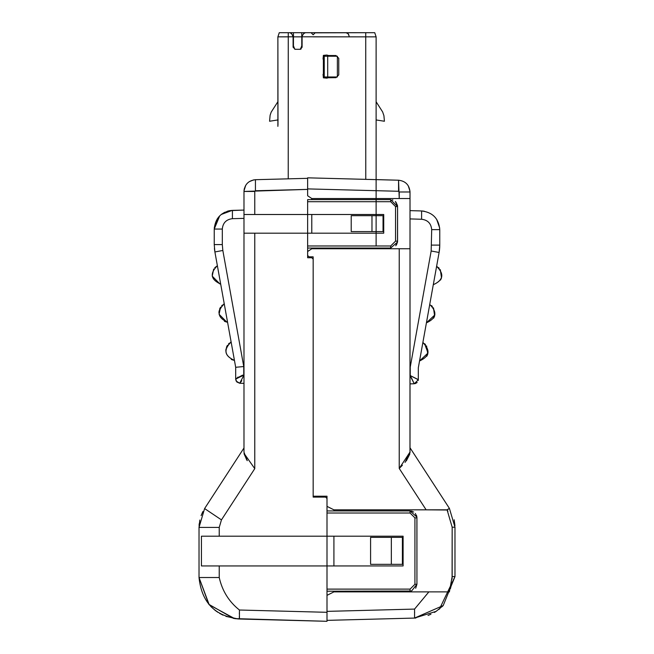 <?xml version="1.0" encoding="UTF-8"?>
<svg xmlns="http://www.w3.org/2000/svg" width="654" height="654" viewBox="0 0 654 654"><rect width="100%" height="100%" fill="white"/><g stroke="black" fill="none" stroke-linecap="round" stroke-linejoin="round"><path stroke-width="0.98" d="M327 617.736L327 565.939L327 589.115L410.091 589.115L327 589.115L327 591.191L410.017 591.191L410.091 589.115L414.93 584.275L414.93 517.862L410.091 513.014L327 513.014L410.091 513.014L410.017 510.938L410.091 513.014L414.93 517.862L416.933 517.862L414.93 517.862L414.93 584.275L416.933 584.275L416.892 517.077L410.017 510.938L327 510.938L327 536.19L403.101 536.19L403.101 565.939L219.229 565.939L403.101 565.939L403.101 536.19L201.432 536.19L201.432 565.939L219.229 565.939L219.229 577.515C222.221 590.873 228.957 601.713 239.438 610.019L327 612.308L327 621.3L239.438 619.011L239.438 610.019C228.957 601.713 222.221 590.873 219.229 577.515L199.02 577.515L209.215 604.762L234.631 618.602L327 621.3L327 612.308L239.438 610.019L239.429 619.003C215.125 616.362 201.653 602.53 199.02 577.515L199.02 527.418L199.813 520.044M199.02 533.77L199.02 568.359M255.436 179.695L307.633 178.329L255.436 179.695C248.455 180.537 244.637 184.453 243.983 191.45L254.766 191.45L255.436 190.764L255.436 179.695L255.436 190.764L307.633 189.398L307.633 178.329L307.633 189.398L243.983 191.45L243.983 214.504L243.983 191.45M204.604 508.567L243.983 447.99L204.604 508.567L199.02 527.418L219.229 527.418L221.461 519.881L204.604 508.567L221.461 519.881L254.766 468.648L244.048 453.394M199.02 577.515L219.229 577.515L219.229 565.939L201.432 565.939L201.432 536.19L219.229 536.19L219.229 527.418L199.02 527.418L199.02 577.515L208.839 604.329L233.56 618.431M202.887 511.526L201.097 515.605M199.217 523.699L199.086 525.293M253.768 179.858L249.288 181.624M244.375 188.434L244.04 190.306M244.007 190.772L245.724 185.295M239.364 618.169L239.339 616.37M239.356 613.942L239.38 612.741M244.073 453.574L246.705 459.885M307.633 257.741L311.778 257.741L313.168 259.123L311.778 257.741L307.633 257.741L307.633 255.461L307.633 257.741M313.168 497.105L325.618 497.105L327 498.487L327 513.014L327 498.487L325.618 497.105L313.168 497.105L313.168 259.123L313.168 497.105M383.726 214.504L243.983 214.504L254.766 214.504L254.766 191.45L254.766 214.504L383.726 214.504L383.726 233.184L383.726 214.504M243.983 447.99L243.983 233.184L383.726 233.184L307.633 233.184L307.633 248.054L390.642 248.054L397.501 242.07L397.567 241.138L395.776 245.773M397.501 242.07L397.567 206.55L397.567 241.138L395.539 241.138L397.567 241.138L397.567 206.55L395.539 206.55L397.567 206.55L390.642 199.633L390.7 201.71L390.642 199.633L307.633 199.633L307.633 201.71L390.7 201.71L395.539 206.55L395.539 241.138L390.7 245.986L307.633 245.978L307.633 233.184L254.766 233.184L254.766 468.648L254.766 233.184L243.983 233.184L243.983 214.504L243.983 452.249L247.269 460.669M241.776 380.791L239.724 383.252L243.983 375.069L239.724 383.252L236.192 381.102L235.685 379.107L236.168 381.045L235.685 379.107L243.754 375.061L243.754 366.542L222.834 250.474L214.896 251.953L214.234 244.588L214.896 251.953L235.685 367.286L235.685 379.107L236.862 382.001L239.724 383.252L243.983 383.367L239.724 383.252L236.862 382.001L235.718 379.622M229.767 210.645L243.983 210.081L232.423 210.384C221.338 211.716 215.28 217.937 214.234 229.055L214.234 244.588L214.234 229.055L222.311 229.055L214.234 229.055L219.711 215.845M214.299 227.486L217.357 218.722M232.219 210.392L221.24 214.479M214.234 244.588L222.311 244.588L222.834 250.474L243.754 366.542L235.685 367.286L214.896 251.953L222.834 250.474L222.311 244.588L214.234 244.588L214.896 251.953L214.406 248.332M222.311 244.588L222.311 229.055C222.883 222.883 226.251 219.425 232.415 218.681L232.423 210.384L232.415 218.681L243.983 218.379L232.415 218.681C226.251 219.425 222.883 222.883 222.311 229.055L222.311 244.588M243.754 375.233L236.119 378.715M237.974 377.088L237.541 377.407M235.685 374.145L235.685 367.286L214.896 251.953M221.567 214.226L224.706 212.28M227.232 211.267L229.194 210.752M230.682 210.523L233.29 210.343M232.988 210.359L240.402 210.179M222.834 250.474L221.068 250.801M236.879 367.18L236.045 367.254M220.153 250.964L222.139 250.605M241.351 381.388L241.669 380.947M236.486 378.372L242.642 375.102M217.381 265.737L220.692 284.114L217.381 265.737C209.591 273.462 210.694 279.585 220.692 284.114L217.381 265.737L214.749 267.707M224.248 303.865C216.466 311.59 217.569 317.713 227.567 322.242L224.248 303.865L227.567 322.242L224.248 303.865L223.594 304.233M234.434 360.37L231.124 341.985C223.333 349.71 224.436 355.841 234.434 360.37C224.355 355.858 223.251 349.735 231.124 341.985L234.434 360.37L231.124 341.985L230.47 342.353M219.957 283.999L212.231 276.151L213.686 269.047M222.54 304.977L221.616 305.835L222.54 304.977M224.42 321.318L226.824 322.128L219.098 314.28L220.553 307.176L219.515 309.252M219.106 310.764L218.951 312.874M229.415 343.105L228.491 343.963M227.428 345.304L226.39 347.38M225.982 348.884L225.818 351.002M231.287 359.447L233.699 360.256M416.933 584.275L414.93 584.275L410.091 589.115L410.017 591.191L411.529 591.028L416.933 584.275L416.933 517.862L416.933 584.275L415.682 588.248M395.335 201.465L397.55 206.092M307.633 245.986L307.633 251.52L307.633 245.986L390.7 245.986L390.642 248.054L390.7 245.978L395.539 241.138L395.539 206.55L390.7 201.71L307.633 201.71L307.633 214.504L307.633 201.71M307.633 199.633L390.642 199.633L307.633 199.633M397.493 205.577L395.964 202.127M392.956 200.026L392.228 199.813M397.485 242.168L396.471 244.866M390.642 248.054L307.633 248.054L390.642 248.054M416.86 516.856L415.364 513.472M412.192 511.289L411.431 511.085M327 510.938L410.017 510.938L413.745 512.033M416.475 515.393L416.753 516.276M411.529 591.028L327 591.191M243.754 366.542L243.754 375.061M254.766 468.648L221.461 519.881L219.229 527.418L219.229 536.19L327 536.19L327 565.939L327 513.014M327 589.115L327 612.299M201.432 536.19L201.432 565.939M307.633 233.184L307.633 214.504L307.633 233.184M246.893 460.163L244.13 453.99M311.778 257.741L312.285 258.248M277.533 179.122L286.534 178.885M333.916 536.19L333.916 565.939L333.916 536.19M370.581 564.345L370.581 537.367L370.581 564.345L391.337 564.345L370.581 564.345M307.633 255.461L307.633 251.52L307.633 255.461L309.015 256.842L313.168 256.842L313.168 259.123L313.168 256.842L309.015 256.842L307.633 255.461M313.168 496.206L327 496.206L327 498.487L327 496.206L313.168 496.206M327 506.376L333.916 509.834L426.138 509.834L399.234 468.444L399.234 248.749L311.778 248.749L307.633 251.52L311.778 248.749L311.778 248.054L311.778 248.749L399.234 248.749L399.234 468.444L426.138 509.834L333.916 509.834L327 506.376M414.562 618.071L327 620.368L414.562 618.071L414.562 609.087L327 611.376L414.562 609.087L428.869 591.878L333.916 591.878L327 595.344L333.916 591.878L333.916 591.191L333.916 591.878L428.869 591.878L414.562 609.087L414.562 618.071L443.199 605.555L454.98 576.583L443.199 605.555L436.12 611.367L414.562 618.071M333.916 510.938L333.916 509.834L333.916 510.938M402.406 564.345L391.337 564.345L391.337 537.367L370.581 537.367L402.406 537.367L402.406 564.345L402.406 537.367L391.337 537.367L391.337 564.345L402.406 564.345M311.778 214.504L311.778 233.184L311.778 214.504M351.214 231.59L351.214 215.681L351.214 231.59L371.971 231.59L371.971 215.681L351.214 215.681L383.04 215.681L383.04 231.59L351.214 231.59M311.778 199.633L311.778 198.522L307.633 195.759L307.633 177.831L307.633 195.759L311.778 198.522L311.778 199.633M447.034 509.834L426.138 509.834L447.14 510.006L449.396 508.362L410.017 447.777L449.396 508.362L447.034 509.834M402.39 465.264L399.234 468.444L410.017 452.053L405.055 462.419M410.017 452.053L410.017 248.749L399.234 248.749L410.017 248.749L410.017 198.522L311.778 198.522L399.234 198.522L399.234 191.974L398.564 191.279L307.633 188.9L398.564 191.279L398.564 180.218L307.633 177.831L398.564 180.218L399.234 198.522L410.017 198.522L409.976 452.895M409.829 454.023L406.322 460.923M452.167 576.583L454.98 576.583L454.98 527.214L452.167 527.214L452.167 576.583L452.167 527.214L447.14 510.006L452.167 527.214L454.98 527.214L454.98 576.583L452.167 576.583L449.388 591.878L452.167 576.583L452.167 527.214L452.086 579.117M450.41 588.723L451.047 586.229M443.11 605.645L442.03 606.708M439.848 608.637L438.695 609.553M436.095 611.384L434.362 612.446M430.937 614.237L428.043 615.447M415.87 618.022L414.62 618.071M414.636 612.651L414.628 612.226M454.98 576.583L439.562 608.866M449.388 591.878L428.869 591.878L449.388 591.878M410.017 191.974L410.017 198.522L410.017 191.974L399.234 191.974L410.017 191.974C409.363 184.968 405.545 181.052 398.564 180.218L376.115 179.605M454.98 527.214L449.396 508.362M447.933 511.322L447.164 510.046M383.04 231.59L383.04 215.681L371.971 215.681L371.971 231.59L383.04 231.59M454.947 525.685L454.17 519.775M409.993 191.287L408.276 185.818M398.629 188.385L398.588 190.183M278.089 119.903L269.579 121.252L278.089 119.903M367.466 179.4L376.467 179.637M414.113 383.318L414.276 383.767L410.017 383.882L414.276 383.775L410.246 375.576L410.246 367.066L431.166 250.997L431.689 229.628C431.117 223.455 427.757 219.997 421.601 219.254L410.017 218.927L421.601 219.254C427.757 219.997 431.117 223.455 431.689 229.628L431.166 250.997L410.246 367.066L410.246 375.576L412.126 379.255M410.017 375.584L414.276 383.775L418.315 379.745L410.246 375.576L418.315 379.622L418.315 367.801L439.104 252.469L431.166 250.997L439.104 252.469L439.594 248.855L439.766 245.103L431.689 245.103L439.766 245.103L439.766 229.628L431.689 229.628L439.766 229.628C438.728 218.518 432.67 212.297 421.601 210.956L421.601 219.254L421.601 210.956L410.017 210.629M277.885 101.713L271.197 112.104L270.118 115.227L269.579 121.252L270.118 115.227L271.197 112.104L277.885 101.713L271.197 112.104M384.421 121.252L376.115 119.944L384.421 121.252L383.914 115.66L382.639 111.932L376.115 101.754L382.639 111.932L383.914 115.66L384.421 121.252L383.914 115.66L382.639 111.932M415.2 383.645L417.17 382.484M414.276 383.767L410.246 375.576M439.766 229.628L439.766 245.103L439.104 252.469L418.315 367.801L418.315 379.745M437.264 266.693L436.61 266.325L433.291 284.711L436.61 266.325C444.475 274.075 443.371 280.198 433.291 284.711C443.289 280.182 444.393 274.051 436.61 266.325L433.291 284.711M429.735 304.453L426.424 322.839C436.414 318.31 437.526 312.179 429.735 304.453L428.46 311.541M421.593 349.669L419.549 360.959C429.547 356.43 430.651 350.307 422.868 342.582L423.514 342.949M439.594 248.855L439.529 249.476M439.676 247.825L439.766 245.234M439.701 228.058L436.651 219.303M424.25 211.217L422.01 210.972M317.55 496.206L313.168 496.566L317.55 496.206L317.411 497.105M313.168 36.853L365.741 36.853L365.774 179.359L365.741 36.853L302.099 36.796L302.099 47.227L300.022 49.303L295.175 49.303L293.098 47.227L293.098 36.796L277.885 36.853L277.885 126.369M376.115 130.898L376.115 36.853L365.741 36.853L365.741 32.7L315.236 32.7L313.168 34.776L311.091 32.7L305.344 32.7L303.57 33.706L302.262 35.905M440.534 280.026L441.393 278.171M441.507 277.795L440.305 269.636M439.243 268.303L438.311 267.445M435.335 273.421L436.61 266.325M433.659 318.146L434.526 316.266M434.64 315.923L433.43 307.764L434.885 314.868L426.424 322.839M432.368 306.424L431.444 305.565L432.368 306.424M426.784 356.275L427.659 354.394M427.765 354.051L426.555 345.892M425.501 344.552L424.569 343.693L428.018 352.997L419.549 360.959M320.91 497.105L321.049 496.206L320.91 497.105M288.259 36.853L288.226 178.836L288.259 32.7L289.853 32.7L288.259 32.7L289.853 32.7L288.259 32.7L288.259 36.853L277.885 36.853L279.266 32.7L288.259 32.7L279.266 32.7L277.885 36.853L277.983 125.216M335.993 77.671L328.463 77.671L335.993 77.671L338.764 74.899L338.764 58.296L335.993 55.533L328.463 55.533L335.993 55.533L338.764 58.296L338.764 74.899L335.993 77.671L323.387 77.826L323.387 55.369L326.902 55.042L328.463 55.533L326.902 55.042L323.387 55.369M300.587 49.222L301.028 49.042M323.542 72.741L323.542 60.454L323.387 77.826L326.902 78.153L323.387 77.826L323.06 74.303L323.387 77.826M376.115 127.8L376.115 103.765M291.61 33.673L290.932 33.002M346.015 32.716L348.132 33.722L349.138 36.158L348.525 34.196M300.39 49.271L302.099 47.227L302.099 36.796M293.098 36.796L293.098 47.227L295.175 49.303L300.022 49.303M292.935 35.913L291.635 33.706L293.098 36.706M291.627 33.706L289.853 32.7L291.635 33.706L292.886 35.806M376.115 245.978L376.115 36.853L374.734 32.7L376.115 36.853L374.734 32.7L365.741 32.7L374.734 32.7L376.115 36.853L365.741 36.853L365.741 32.7L314.509 32.831M326.902 78.153L328.463 77.671M323.06 58.893L323.387 55.369L326.902 55.042L323.387 55.369L323.06 58.893L323.542 60.454M290.572 32.831L289.853 32.7M302.393 35.668L303.562 33.706L305.344 32.7L311.091 32.7L305.344 32.7M304.838 32.765L304.233 33.027M311.091 32.7L313.168 34.776L315.236 32.7L301.772 32.7L301.772 36.853L293.45 36.853L293.45 45.845L294.831 49.303L293.45 45.845L293.45 36.853L301.772 36.853L301.772 45.845L300.382 49.303L301.772 45.845L301.772 32.7L293.45 32.7L293.45 36.853L293.45 32.7L288.259 32.7L315.236 32.7M337.374 56.219L337.374 76.976L337.374 56.219L327.695 56.219L327.695 76.976L337.374 76.976L324.237 76.976L324.237 56.219L337.374 56.219M324.237 56.219L324.237 76.976L327.695 76.976L327.695 56.219L324.237 56.219M327 621.3L238.097 618.954M238.048 618.946L225.957 616.379M223.014 615.144L219.646 613.387M217.905 612.316L215.436 610.583M215.305 610.484L210.801 606.487M239.438 619.011L234.631 618.602M235.685 379.107L235.685 367.286M214.741 251.046L214.496 249.239M416.933 517.862L416.892 517.077M439.259 251.569L439.504 249.763M418.315 379.622L418.225 380.481"/></g></svg>
